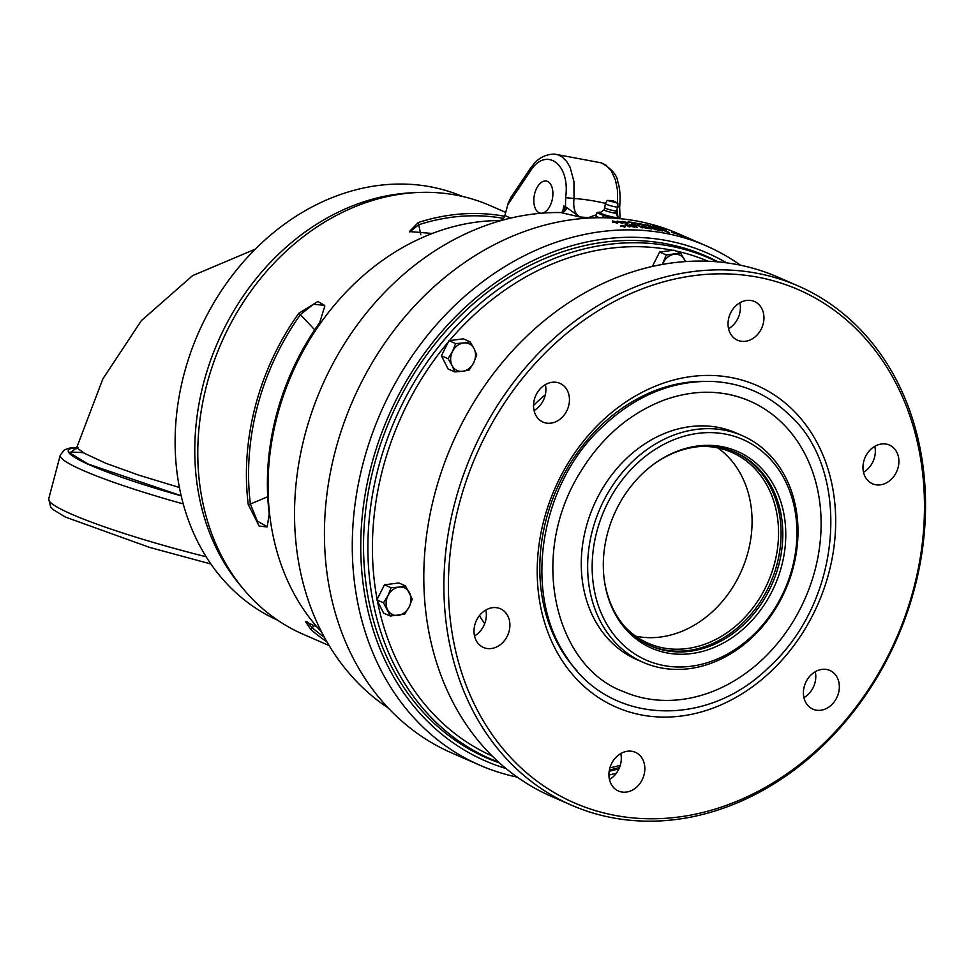 <?xml version="1.0" encoding="UTF-8"?>
<svg xmlns="http://www.w3.org/2000/svg" width="974" height="974" viewBox="0 0 974 974"><rect width="100%" height="100%" fill="white"/><g stroke="black" fill="none" stroke-linecap="round" stroke-linejoin="round"><path stroke-width="1.46" d="M377.121 599.387A269.944 220.94 -66.4 0 1 382.892 468.384A269.944 220.94 -66.4 0 1 448.32 341.959M449.452 340.632A269.944 220.94 -66.4 0 1 672.778 250.342M675.798 250.963A269.944 220.94 -66.4 0 1 708.037 261.202M620.255 765.394A269.944 220.94 -66.4 0 1 609.931 767.804M492.272 756.08A269.944 220.94 -66.4 0 1 377.425 601.019M484.687 623.677A169.33 138.588 -66.4 0 1 479.439 615.605M463.502 342.97L469.992 341.74L474.058 348.655A14.647 11.98 113.6 0 0 463.502 342.97A14.647 11.98 113.6 0 0 452.52 351.444L455.625 343.591L463.502 342.97M476.749 354.974L473.644 362.815A14.647 11.98 113.6 0 0 474.058 348.655L476.749 354.974M469.151 370.059L462.662 371.289A14.647 11.98 113.6 0 0 473.644 362.815L469.151 370.059M452.094 365.603L448.028 358.688L452.52 351.444A14.647 11.98 113.6 0 0 452.094 365.603A14.647 11.98 113.6 0 0 462.662 371.289L454.797 371.91L452.094 365.603M454.797 371.91L448.125 369.012L441.368 355.778L448.028 358.688M441.368 355.778L448.965 340.693L455.625 343.591M448.965 340.693L463.32 338.83L469.992 341.74M740.459 265.184A283.276 231.861 113.6 0 0 706.32 245.898A283.276 231.861 113.6 0 0 665.059 233.236A283.276 231.861 113.6 0 0 370.972 437.423A283.276 231.861 113.6 0 0 479.89 765.235L452.046 753.097A283.276 231.861 -66.4 0 1 343.128 425.285A283.276 231.861 -66.4 0 1 637.215 221.098A283.276 231.861 -66.4 0 1 678.476 233.76L693.184 240.176A283.276 231.861 -66.4 0 1 693.269 240.213M388.358 708.086A270.248 221.195 -66.4 0 1 312.362 410.578A270.248 221.195 -66.4 0 1 560.768 212.551L579.81 216.958C574.916 214.146 572.98 207.986 574.015 198.489L573.942 181.554L570.107 167.285L566.612 161.355L562.315 157.07L558.394 154.939L554.206 154.062M530.002 168.94A6.148 3.08 33.9 0 0 529.953 169.001L534.032 163.766C535.262 162.475 541.447 154.257 554.583 154.099L601.238 162.841L605.986 165.19L611.282 170.864L615.519 180.227L617.406 189.747L617.577 202.665M409.713 231.909L418.747 224.726A6.148 2.861 -107.9 0 0 418.26 222.522L409.433 231.569L432.261 233.468M324.427 637.313A231.581 189.553 -66.4 0 1 312.277 627.706L306.92 621.546M267.314 526.837L257.294 521.066L250.379 504.033A231.581 189.553 -66.4 0 1 300.418 314.639L313.348 304.29L324.439 305.3L317.901 301.465L298.774 313.311A233.845 191.391 113.6 0 0 248.248 504.556L259.169 526.082L267.193 526.971L269.226 513.7A233.845 191.391 -66.4 0 1 319.752 322.455L324.817 306.031M314.358 625.186L312.277 627.706A6.148 3.421 131.1 0 1 310.755 629.423A233.845 191.391 113.6 0 0 326.984 641.878M317.037 626.976L305.507 621.619L310.755 629.423M314.675 329.809L300.418 314.639A6.148 0.889 -144.5 0 0 298.774 313.311M617.029 209.909L617.893 216.837M617.845 206.707L619.647 207.365L620.061 218.164M588.466 218.066L588.235 217.701A270.248 221.195 113.6 0 0 579.81 216.958L565.504 206.707L563.727 205.94L564.104 210.08M605.499 203.383A284.919 233.2 -66.4 0 0 574.015 198.489L565.602 197.673L565.504 206.707A6.148 5.04 -66.4 0 1 564.214 209.349L561.694 212.551A6.148 4.371 -71 0 0 566.649 208.071M508.221 203.042A6.148 3.08 33.9 0 0 508.477 203.676L530.087 171.485A6.148 3.08 33.9 0 1 529.953 169.001L510.912 197.369L508.233 203.042L504.861 215.522A6.148 5.04 -66.4 0 1 499.126 220.574A237.741 194.581 113.6 0 0 291.336 375.246A237.741 194.581 113.6 0 0 321.639 632.053M541.532 213.209A16.302 9.204 100.6 0 1 540.351 213.123A16.302 9.204 100.6 0 1 534.3 195.397A16.302 9.204 100.6 0 1 546.353 181.067A16.302 9.204 100.6 0 1 551.941 200.839A16.302 9.204 100.6 0 1 541.982 213.172M267.74 496.728L250.379 504.033A6.148 2.07 173 0 1 248.248 504.556M504.617 216.289A233.845 191.391 113.6 0 0 418.26 222.522M329.188 645.604L303.133 634.244A233.845 191.391 -66.4 0 1 221.147 343.396A233.845 191.391 -66.4 0 1 490.056 205.538L505.701 212.356M506.017 768.523A277.127 226.82 -66.4 0 1 374.929 452.922A277.127 226.82 -66.4 0 1 666.727 240.566A277.127 226.82 -66.4 0 1 726.507 262.81M618.977 768.778A277.127 226.82 -66.4 0 1 609.176 771.262M499.565 762.971A273.84 224.13 -66.4 0 1 486.903 758.003A273.84 224.13 -66.4 0 1 381.613 441.1A273.84 224.13 -66.4 0 1 665.899 243.719A273.84 224.13 -66.4 0 1 705.785 255.955A273.84 224.13 -66.4 0 1 718.057 261.86M622.703 226.333L623.384 226.455A283.276 231.861 -66.4 0 1 624.224 226.479L623.75 226.272A283.276 231.861 113.6 0 0 622.922 226.248L622.678 226.455M479.89 765.235A283.276 231.861 113.6 0 0 517.255 777.13M608.933 775.073A283.276 231.861 113.6 0 0 616.432 773.125M588.235 217.701L596.38 214.73M590.804 217.945A19.492 2.07 14.8 0 0 588.418 218.006M717.083 261.775A273.231 223.63 113.6 0 0 709.352 258.183A273.231 223.63 113.6 0 0 378.509 467.13A273.231 223.63 113.6 0 0 490.957 759.099A273.231 223.63 113.6 0 0 498.846 762.325M609.395 769.959A273.231 223.63 113.6 0 0 619.501 767.561M671.196 244.791A273.231 223.63 -66.4 0 1 702.546 255.225L709.352 258.183M490.957 759.099L484.151 756.128A273.231 223.63 -66.4 0 1 455.175 740.252M685.379 261.543A14.647 11.98 113.6 0 0 684.722 259.997A14.647 11.98 113.6 0 0 674.154 254.311A14.647 11.98 113.6 0 0 663.172 262.785A14.647 11.98 113.6 0 0 662.478 264.368M652.385 266.401L659.629 252.035L673.984 250.184L680.656 253.082L685.477 261.531M659.629 252.035L666.289 254.945L680.656 253.082M662.32 264.392L666.289 254.945M398.999 587.103A14.647 11.98 113.6 0 0 388.017 595.564A14.647 11.98 113.6 0 0 387.591 609.724A14.647 11.98 113.6 0 0 398.159 615.41A14.647 11.98 113.6 0 0 409.141 606.948A14.647 11.98 113.6 0 0 409.555 592.789A14.647 11.98 113.6 0 0 398.999 587.103L405.488 585.873L412.258 599.095L409.141 606.948L404.648 614.18L390.294 616.043L383.525 602.809L388.017 595.564L391.122 587.724L398.999 587.103M390.294 616.043L383.622 613.133L376.865 599.911L384.462 584.814L398.829 582.963L405.488 585.873M384.462 584.814L391.122 587.724M376.865 599.911L383.525 602.809M613.657 201.825L614.497 201.849A2.983 2.983 0 0 0 610.783 200.863L613.657 201.825M600.861 212.259A10.653 1.132 14.8 0 0 599.241 212.186A10.653 1.132 14.8 0 0 602.687 214.377A10.653 1.132 14.8 0 0 614.618 217.555A10.653 1.132 14.8 0 0 618.94 217.385A10.653 1.132 14.8 0 0 617.492 216.654M613.79 217.19A9.083 0.962 14.8 0 0 617.784 217.348L615.933 212.929A6.161 0.657 14.8 0 1 613.23 212.831A6.161 0.657 14.8 0 1 604.976 210.481A6.161 0.657 14.8 0 1 604.05 209.8L600.264 212.709A9.083 0.962 14.8 0 0 604.391 214.755A9.083 0.962 14.8 0 0 613.79 217.19M599.302 217.726L595.966 216.277L596.928 212.661L599.18 212.186M619.074 217.482L620.767 218.736L615.349 218.529L603.43 215.485L596.928 212.661M602.833 217.738L603.43 215.485M414.035 192.694A231.179 189.212 113.6 0 0 203.761 382.465A231.179 189.212 113.6 0 0 241.99 587.298M277.748 620.255A231.179 189.212 -66.4 0 1 184.098 373.894A231.179 189.212 -66.4 0 1 462.516 196.456M179.423 487.499L138.539 475.068L105.849 463.283L84.409 453.3L78.626 449.111L77.275 446.165L102.867 378.874L141.352 320.665L192.548 275.654L255.2 249.186M533.533 405.488A156.303 127.935 -66.4 0 1 545.294 394.823M571.495 805.181L551.406 796.415A283.276 231.861 -66.4 0 1 434.818 493.708A283.276 231.861 -66.4 0 1 777.836 277.079L797.925 285.845A283.276 231.861 113.6 0 0 454.907 502.474A283.276 231.861 113.6 0 0 571.495 805.181A283.276 231.861 113.6 0 0 914.525 588.552A283.276 231.861 113.6 0 0 797.925 285.845M596.843 531.5A120.423 98.569 -66.4 0 1 769.886 458.681A120.423 98.569 -66.4 0 1 716.901 659.203A120.423 98.569 -66.4 0 1 596.843 531.5M721.807 446.616A107.335 87.843 -66.4 0 1 781.611 566.101A107.335 87.843 -66.4 0 1 667.287 652.982A107.335 87.843 -66.4 0 1 603.917 576.876A107.335 87.843 -66.4 0 1 652.714 464.951A107.335 87.843 -66.4 0 1 721.807 446.616M643.376 662.442L636.996 659.666A123.71 101.259 -66.4 0 1 586.08 527.47A123.71 101.259 -66.4 0 1 735.881 432.858L742.261 435.646A123.71 101.259 113.6 0 0 592.46 530.246A123.71 101.259 113.6 0 0 643.376 662.442A123.71 101.259 113.6 0 0 793.177 567.842A123.71 101.259 113.6 0 0 742.261 435.646M459.302 503.728A280.001 229.17 -66.4 0 1 861.6 334.423A280.001 229.17 -66.4 0 1 738.426 800.64A280.001 229.17 -66.4 0 1 459.302 503.728M731.024 377.51A175.539 143.677 -66.4 0 1 828.85 572.931A175.539 143.677 -66.4 0 1 641.854 715.026A175.539 143.677 -66.4 0 1 544.04 519.592A175.539 143.677 -66.4 0 1 731.024 377.51M539.34 389.783A21.124 17.288 -66.4 0 1 559.94 383.354A21.124 17.288 -66.4 0 1 567.355 409.628A21.124 17.288 -66.4 0 1 543.054 422.083A21.124 17.288 -66.4 0 1 539.34 389.783M474.423 635.486A21.124 17.288 -66.4 0 1 481.071 613.754A21.124 17.288 -66.4 0 1 500.392 608.75A21.124 17.288 -66.4 0 1 507.795 635.024A21.124 17.288 -66.4 0 1 483.506 647.479A21.124 17.288 -66.4 0 1 474.423 635.486M621.522 791.972A21.124 17.288 -66.4 0 1 618.441 791.022A21.124 17.288 -66.4 0 1 611.039 764.748A21.124 17.288 -66.4 0 1 635.328 752.293A21.124 17.288 -66.4 0 1 643.461 776.741A21.124 17.288 -66.4 0 1 621.522 791.972M833.549 702.741A21.124 17.288 -66.4 0 1 812.937 709.182A21.124 17.288 -66.4 0 1 805.535 682.896A21.124 17.288 -66.4 0 1 829.824 670.441A21.124 17.288 -66.4 0 1 833.549 702.741M898.466 457.037A21.124 17.288 -66.4 0 1 891.819 478.782A21.124 17.288 -66.4 0 1 872.497 483.786A21.124 17.288 -66.4 0 1 865.082 457.5A21.124 17.288 -66.4 0 1 889.384 445.045A21.124 17.288 -66.4 0 1 898.466 457.037M751.356 300.552A21.124 17.288 -66.4 0 1 754.436 301.502A21.124 17.288 -66.4 0 1 761.851 327.775A21.124 17.288 -66.4 0 1 737.549 340.23A21.124 17.288 -66.4 0 1 729.429 315.783A21.124 17.288 -66.4 0 1 751.356 300.552M534.069 410.553A21.124 17.288 113.6 0 0 545.379 384.62M474.521 635.949A21.124 17.288 113.6 0 0 485.819 610.016M609.456 779.492A21.124 17.288 113.6 0 0 620.767 753.559M803.952 697.64A21.124 17.288 113.6 0 0 809.991 692.477A21.124 17.288 113.6 0 0 815.262 671.707M863.512 472.244A21.124 17.288 113.6 0 0 874.908 446.774A21.124 17.288 113.6 0 0 874.81 446.311M728.564 328.701A21.124 17.288 113.6 0 0 739.875 302.768M717.777 447.882A104.206 85.286 -66.4 0 1 742.005 569.583A104.206 85.286 -66.4 0 1 637.02 636.436A104.206 85.286 -66.4 0 1 635.681 636.168M702.765 446.384A104.206 85.286 -66.4 0 1 716.426 447.626A104.206 85.286 -66.4 0 1 731.608 452.277A104.206 85.286 -66.4 0 1 771.676 572.87A104.206 85.286 -66.4 0 1 663.489 647.978A104.206 85.286 -66.4 0 1 648.319 643.315A104.206 85.286 -66.4 0 1 624.371 626.209M734.347 451.912A105.642 86.467 -66.4 0 1 773.916 574.319A105.642 86.467 -66.4 0 1 664.438 649.926A105.642 86.467 -66.4 0 1 649.914 645.579M652.263 465.292A105.642 86.467 -66.4 0 1 719.835 447.565A105.642 86.467 -66.4 0 1 735.224 452.289A105.642 86.467 -66.4 0 1 775.84 574.538A105.642 86.467 -66.4 0 1 666.167 650.681A105.642 86.467 -66.4 0 1 650.778 645.957A105.642 86.467 -66.4 0 1 603.856 576.328M749.749 401.057C722.818 389.624 694.219 389.32 663.976 400.119C627.828 414.035 598.876 439.822 577.132 477.479C528.395 561.937 557.785 667.543 623.129 691.467A158.409 129.652 113.6 0 0 794.127 619.829A158.409 129.652 113.6 0 0 782.913 423.714A158.409 129.652 113.6 0 0 749.749 401.057A158.409 129.652 113.6 0 0 726.677 393.983M620.901 226.297L625.101 226.224L620.913 226.151L621.692 225.603M624.297 226.845L625.101 226.224M620.901 225.785A283.276 231.861 -66.4 0 1 621.363 225.785A987.417 885.987 75.2 0 1 623.007 226.151A283.276 231.861 -66.4 0 1 623.506 226.163L622.69 225.81A283.276 231.861 -66.4 0 1 623.08 225.81L624.87 226.589A283.276 231.861 113.6 0 0 623.579 226.565L622.569 226.151A988.379 886.425 -105 0 0 620.901 225.785M616.834 223.046L616.116 222.023L612.841 221.122L613.583 221.962L616.859 222.863L616.116 222.023M612.841 221.122L613.535 222.267M638.14 223.679A283.276 231.861 113.6 0 0 636.192 223.411L638.384 224.373A1159.803 95.537 -77.7 0 0 638.14 223.679M644.106 225.481L640.113 223.618L643.351 224.69M640.113 223.618L640.831 224.483M667.847 232.104A9881.242 4173.809 -75 0 0 664.767 230.558A283.276 231.861 113.6 0 0 663.696 230.29L666.666 231.812A283.276 231.861 -66.4 0 1 667.847 232.104L667.823 232.214M647.82 228.269A9954.085 4120.288 -80.4 0 0 646.578 227.587A283.276 231.861 113.6 0 0 645.178 227.392L644.277 227.587L646.346 228.062A283.276 231.861 -66.4 0 1 647.82 228.269L647.771 228.44M646.127 227.344A9958.383 4125.852 -80.3 0 0 644.764 226.601A283.276 231.861 113.6 0 0 643.193 226.382L642.146 226.577L644.374 227.1A283.276 231.861 -66.4 0 1 646.127 227.344L646.091 227.526M664.012 229.45L661.76 228.403L664.171 229.255M659.982 228.123A283.276 231.861 113.6 0 0 658.095 227.636L660.287 228.586A1159.803 105.289 -72.9 0 0 659.982 228.123M656.476 227.855L652.483 226.029L655.697 227.185M652.483 226.029L653.237 226.759M651.74 226.845L647.747 225.006L650.973 226.126M647.747 225.006L648.489 225.785M645.945 224.909A283.276 231.861 -66.4 0 1 646.127 224.945L646.724 225.201A283.276 231.861 113.6 0 0 646.541 225.164A283.276 231.861 113.6 0 0 644.411 224.787L643.802 224.519A283.276 231.861 -66.4 0 1 645.945 224.909M657.109 229.779A283.276 231.861 -66.4 0 1 661.042 230.558A9812.733 4113.153 -76.9 0 0 659.812 229.913A283.276 231.861 113.6 0 0 655.94 229.133L655.49 228.902A283.276 231.861 -66.4 0 1 659.349 229.681A9838.033 4128.262 -76.7 0 0 657.974 228.963A283.276 231.861 113.6 0 0 653.724 228.099L653.274 227.867A283.276 231.861 -66.4 0 1 658.424 228.927A9954.73 4188.772 103.4 0 1 662.405 230.984A283.276 231.861 113.6 0 0 657.718 230.047A283.276 231.861 113.6 0 0 657.535 230.01L657.085 229.767A283.276 231.861 -66.4 0 1 657.109 229.779M620.523 226.151L621.449 225.493L625.491 226.236L624.565 226.857L620.523 226.151L621.436 225.603M625.491 226.236L624.565 226.857M612.719 222.352L612.366 220.915L616.919 222.048L617.321 223.07L612.78 221.95L612.366 220.915L612.78 221.95M616.871 222.376L617.321 223.07M622.203 221.609L625.612 222.133L622.459 221.95L627.232 223.545L621.643 221.902L622.24 221.378L621.643 221.902M627.232 223.472L627.865 223.143L627.232 223.545M631.7 222.498A283.276 231.861 113.6 0 0 628.632 222.157L628.06 221.914A283.276 231.861 -66.4 0 1 632.187 222.376L632.406 223.533L635.511 223.862L631.602 223.448L631.7 222.498L631.602 223.448M631.688 222.717A282.862 231.52 -66.4 0 1 632.102 222.766L632.37 223.728M633.721 222.559A283.276 231.861 -66.4 0 1 634.488 222.669L635.645 223.168A283.276 231.861 -66.4 0 1 638.335 223.557L638.883 223.789A1134.503 86.54 102.4 0 1 639.212 224.763A283.276 231.861 113.6 0 0 638.579 224.677L635.425 223.314A283.276 231.861 113.6 0 0 634.585 223.204L634.037 222.961A283.276 231.861 -66.4 0 1 634.878 223.07L633.721 222.559M640.003 224.568L639.638 223.399L644.593 225.566L640.101 224.166M629.728 224.799A283.276 231.861 -66.4 0 1 630.628 224.86A10042.05 4082.095 96.1 0 1 634.585 227.112A283.276 231.861 113.6 0 0 633.66 227.052A2429.947 1935.837 -93 0 0 630.458 226.102L627.731 225.518A9679.782 3874.974 94.9 0 1 630.032 226.857A283.276 231.861 113.6 0 0 629.119 226.82A9868.568 3961.015 -85.3 0 0 625.198 224.531A283.276 231.861 -66.4 0 1 626.124 224.58A2581.757 2039.227 87 0 1 630.969 226.041L632.126 226.175A10033.064 4073.536 -84.1 0 0 629.728 224.799M634.281 225.164A283.276 231.861 -66.4 0 1 638.895 225.651A9954.73 4091.811 98.2 0 1 642.84 227.843A283.276 231.861 113.6 0 0 641.915 227.746A9922.588 4070.139 -82 0 0 638.408 225.798A283.276 231.861 113.6 0 0 634.731 225.42L634.281 225.164M653.895 228.598A10227.913 4295.279 101.6 0 1 656.074 229.742A283.276 231.861 113.6 0 0 655.149 229.584A9966.869 4161.865 -78.6 0 0 652.714 228.281L649.463 227.831A10067.605 4194.068 100.5 0 1 651.655 229A283.276 231.861 113.6 0 0 650.729 228.866A9943.615 4128.372 -79.8 0 0 648.404 227.612L649.074 227.088L653.822 228.866M648.733 227.319L649.39 228.135M648.404 227.612L649.037 227.271M680.047 234.685L682.068 235.732A283.276 231.861 -66.4 0 1 687.023 237.619L687.194 237.68A283.276 231.861 113.6 0 0 682.226 235.805L686.585 237.412A283.276 231.861 113.6 0 0 685.611 237.035L689.507 238.606A283.276 231.861 113.6 0 0 688.521 238.192L690.529 239.214A283.276 231.861 113.6 0 0 688.569 238.472L680.254 235.099A283.276 231.861 113.6 0 0 676.674 233.894L671.622 232.299L676.114 233.577A2421.583 625.795 109.4 0 1 676.601 233.845A283.276 231.861 -66.4 0 1 680.096 235.026L678.878 234.235A283.276 231.861 -66.4 0 1 680.826 234.977L685.879 237.059A283.276 231.861 113.6 0 0 683.931 236.28L679.535 234.977M677.709 233.87L678.793 234.442M691.674 239.616L690.529 239.214M706.32 245.898L693.354 240.249A283.276 231.861 113.6 0 0 689.434 238.593L689.275 238.52A283.276 231.861 -66.4 0 1 693.184 240.176M662.783 229.949A283.276 231.861 -66.4 0 1 665.205 230.558A9954.73 4213.561 105.3 0 1 669.211 232.555A283.276 231.861 113.6 0 0 667.178 232.055L662.746 230.071M662.125 230.436L661.602 229.681L662.673 230.339M641.829 226.297L641.89 226.029A283.276 231.861 -66.4 0 1 645.226 226.492A9954.73 4127.325 99.9 0 1 649.195 228.634A283.276 231.861 113.6 0 0 647.053 228.342L643.449 227.49L641.196 226.467L641.89 226.029L641.196 226.467M632.406 225.006A283.276 231.861 -66.4 0 1 633.344 225.079A9954.73 4057.647 96.8 0 1 637.288 227.319A283.276 231.861 113.6 0 0 636.351 227.246A9954.73 4051.609 -83.5 0 0 632.406 225.006M665.68 229.913L661.066 228.391L666.216 230.241M665.205 229.742L664.414 229.572M655.636 226.698A283.276 231.861 -66.4 0 1 656.379 226.893L657.547 227.392A283.276 231.861 -66.4 0 1 660.153 228.074L660.701 228.318A1134.503 95.976 107.2 0 1 661.115 228.975A283.276 231.861 113.6 0 0 660.506 228.817L657.353 227.453A283.276 231.861 113.6 0 0 656.537 227.246L655.989 227.003A283.276 231.861 -66.4 0 1 656.805 227.21L655.636 226.698M651.898 226.187L656.464 227.368L652.507 226.455M647.649 225.871L647.272 224.799L652.227 226.954L647.759 225.481M626.416 222.255A283.276 231.861 -66.4 0 1 628.778 222.474L629.374 222.729A283.276 231.861 113.6 0 0 627.013 222.522L626.416 222.255M617.297 221.329L620.718 221.792L617.553 221.682L622.97 222.803L622.325 223.253L616.737 221.658L617.333 221.086L616.737 221.658M617.845 221.305L617.516 221.926M619.062 222.486L620.134 222.547M622.91 223.204L622.264 223.655M616.664 222.06L617.273 221.488M651.63 226.686L652.13 227.356M647.637 225.396L648.416 226.029M633.344 225.079L633.27 225.481A282.862 231.52 -66.4 0 1 633.27 225.481A9968.342 4065.354 96.8 0 1 636.387 227.246M641.111 226.869L641.805 226.418M662.016 230.826L661.48 230.083M648.307 228.001L648.976 227.478M630.628 224.86L630.555 225.262A282.862 231.52 -66.4 0 1 630.555 225.262A10055.795 4089.85 96.1 0 1 632.905 226.601M627.731 225.518L626.647 224.921M627.67 225.919A9693.004 3882.388 94.9 0 1 629.228 226.832M644.033 225.213L644.496 225.968M640.015 224.008L640.782 224.69M638.25 223.947L638.883 223.789M635.425 224.263L634.804 224.641M631.529 223.85L631.42 222.766M623.957 222.766L625.028 222.851M627.792 223.533L627.159 223.947M616.859 222.449L617.273 223.472M616.81 223.253L616.055 222.425M625.43 226.625L624.504 227.259M620.475 226.552L621.388 225.895M621.631 226.005L620.864 226.552M420.792 234.734L418.747 224.726A231.581 189.553 -66.4 0 1 503.388 218.383M563.727 205.94A26.931 15.207 100.6 0 1 562.729 211.285L562.436 212.393M507.649 205.003A20.052 11.323 100.6 0 1 508.477 203.676M530.087 171.485C545.805 145.783 570.667 163.961 565.602 197.673M499.126 220.574L499.881 220.915M510.729 218.079L504.861 215.522M717.168 261.775A273.84 224.13 113.6 0 0 703.849 255.127M484.979 757.151A273.84 224.13 113.6 0 0 498.907 762.386M605.682 208.387A5.99 0.633 -165.2 0 1 604.757 207.803L605.353 203.627A6.465 0.682 14.8 0 0 608.458 205.088A6.465 0.682 14.8 0 0 614.996 206.78A6.465 0.682 14.8 0 0 617.845 206.926L616.311 210.859A5.99 0.633 -165.2 0 1 613.693 210.664A5.99 0.633 -165.2 0 1 605.682 208.387M617.82 203.201L613.851 201.18L615.215 202.507L608.665 200.632L611.672 200.607L607.216 200.4L617.82 203.201L617.845 206.926M181.213 495.851A142.667 15.158 -165.2 0 1 77.543 447.711M76.228 448.113L69.982 453.044L88.208 464.074L181.176 495.729M83.496 452.74A149.229 15.852 14.8 0 0 69.471 452.24M76.739 447.431L69.824 448.003L64.406 449.854L60.254 455.15A149.229 15.852 14.8 0 0 183.258 503.935M206.171 556.775A149.229 15.852 -165.2 0 1 48.7 498.895L60.254 455.15M577.217 670.989A167.565 137.151 -66.4 0 1 556.519 489.63A167.565 137.151 -66.4 0 1 703.484 381.345M601.238 162.841C611.672 168.745 617.212 175.186 617.857 182.175C619.927 187.69 620.523 196.091 619.647 207.365M597.695 217.738L597.866 217.092M616.311 210.859L615.933 212.929M604.757 207.803L604.05 209.8M607.216 200.4L605.353 203.627M77.275 446.165L75.29 448.868L77.993 448.393M48.7 498.895L50.648 506.955L53.436 509.779L65.368 517.048L149.728 547.449L210.92 563.995M790.097 415.606C850.801 470.345 843.679 599.68 768.498 667.64C706.625 728.747 609.249 724.753 566.831 657.499C521.504 592.229 540.935 484.248 600.848 428.292C634.464 395.943 671.731 380.335 712.639 381.443C742.736 383.123 768.547 394.507 790.097 415.606"/></g></svg>

